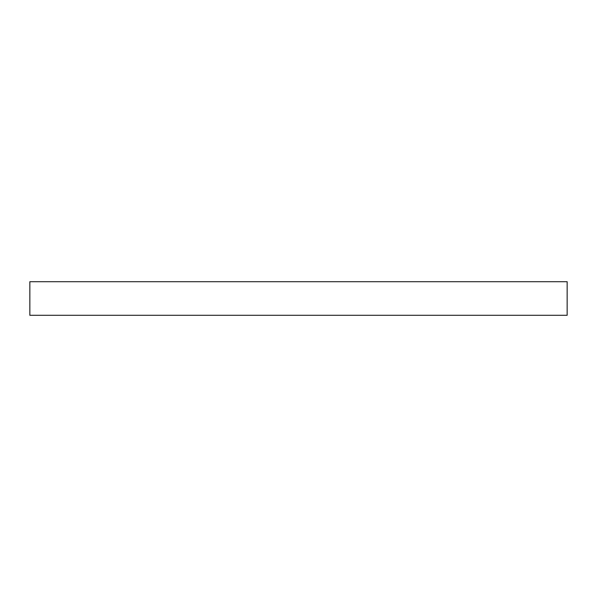 <?xml version="1.0" encoding="UTF-8"?>
<svg xmlns="http://www.w3.org/2000/svg" width="597" height="597" viewBox="0 0 597 597"><rect width="100%" height="100%" fill="white"/><g stroke="black" fill="none" stroke-linecap="round" stroke-linejoin="round"><path stroke-width="0.9" d="M567.15 281.702L29.85 281.702L29.85 315.298L567.15 315.298L567.15 281.702L567.15 315.298L29.85 315.298L29.85 281.702L567.15 281.702"/></g></svg>
